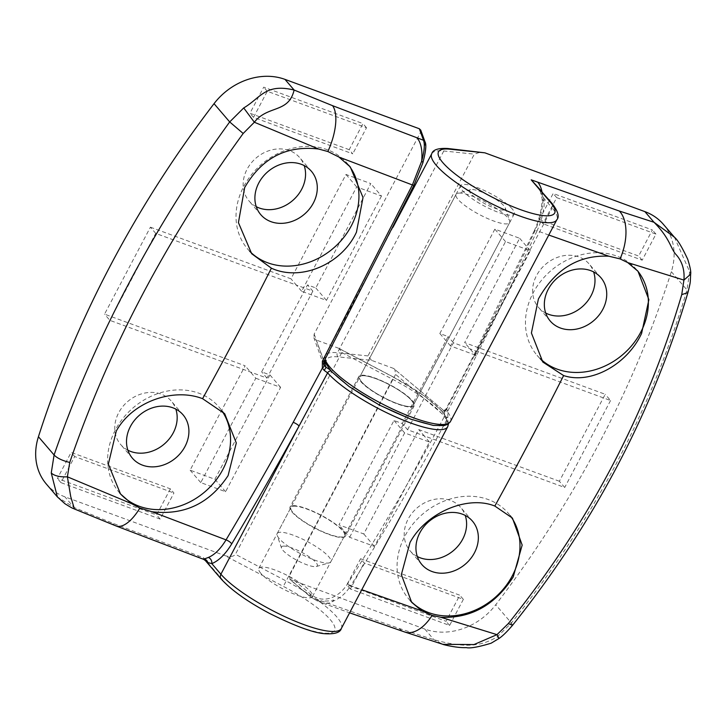 <?xml version="1.0" encoding="UTF-8"?>
<svg xmlns="http://www.w3.org/2000/svg" width="727" height="727" viewBox="0 0 727 727"><rect width="100%" height="100%" fill="white"/><g stroke="black" fill="none" stroke-linecap="round" stroke-linejoin="round"><path stroke-width="0.55" stroke-dasharray="3.63 2.73" d="M127.879 450.195A33.342 28.044 -40.6 0 1 120.664 444.506A33.342 28.044 -40.6 0 1 118.683 412.772A33.342 28.044 -40.6 0 1 171.281 401.095A33.342 28.044 -40.6 0 1 175.807 409.092M119.855 493.206A65.666 55.234 -40.6 0 1 119.246 492.506A65.666 55.234 -40.6 0 1 115.339 430.002A65.666 55.234 -40.6 0 1 218.936 407.002A65.666 55.234 -40.6 0 1 221.626 410.455M256.267 206.686A33.342 28.044 -40.6 0 1 249.052 200.997A33.342 28.044 -40.6 0 1 247.071 169.264A33.342 28.044 -40.6 0 1 299.66 157.586A33.342 28.044 -40.6 0 1 304.186 165.583M249.652 251.206A65.666 55.234 -40.6 0 1 247.634 248.997A65.666 55.234 -40.6 0 1 243.727 186.494A65.666 55.234 -40.6 0 1 347.324 163.493A65.666 55.234 -40.6 0 1 348.706 165.193M361.728 382.011A30.307 6.97 -152.2 0 1 359.729 376.995A30.307 6.97 -152.2 0 1 382.702 381.493A30.307 6.97 -152.2 0 1 411.346 400.241A30.307 6.97 -152.2 0 1 413.345 405.257A30.307 6.97 -152.2 0 1 390.381 400.768A30.307 6.97 -152.2 0 1 361.728 382.011A30.307 6.97 27.8 0 0 390.381 400.768A30.307 6.97 27.8 0 0 413.345 405.257A30.307 6.97 27.8 0 0 411.346 400.241A30.307 6.97 27.8 0 0 382.702 381.493A30.307 6.97 27.8 0 0 359.729 376.995A30.307 6.97 27.8 0 0 361.728 382.011M260.857 573.339A30.307 6.97 -152.2 0 1 258.857 568.323A30.307 6.97 -152.2 0 1 281.822 572.812A30.307 6.97 -152.2 0 1 310.474 591.569A30.307 6.97 -152.2 0 1 312.474 596.585A30.307 6.97 -152.2 0 1 289.5 592.096A30.307 6.97 -152.2 0 1 260.857 573.339M420.751 130.142L420.551 132.305L314.173 334.075L313.837 337.682L316.181 340L323.951 361.464M424.995 141.856A3.035 2.863 -19.9 0 1 424.822 144.11C426.004 147.781 425.259 154.188 422.596 163.321L413.881 185.203L323.988 361.192L323.942 365.372M329.804 369.652L331.457 371.143A67.684 15.576 27.8 0 0 435.119 425.395A67.684 15.576 27.8 0 0 393.607 377.24L338.219 348.097L316.181 340M150.398 227.178L290.982 278.832L345.997 174.471L370.806 183.586L315.791 287.947L307.521 284.911L261.665 371.879L269.935 374.914L214.91 479.275L190.101 470.16L245.126 365.799L104.543 314.146L150.398 227.178L155.732 233.394L296.316 285.048L290.982 278.832M170.372 488.862L156.614 514.952L57.378 478.493L71.137 452.403L170.372 488.862L173.926 493.006L160.167 519.096L156.614 514.952M349.196 149.689L249.961 113.23L263.719 87.14L362.955 123.599L349.196 149.689L352.749 153.842L253.514 117.374L249.961 113.23M338.219 348.097L339.318 348.587L341.808 352.531L235.43 554.292C233.521 556.718 229.996 557.155 224.861 555.601L283.348 586.38A65.666 15.113 -152.2 0 1 323.388 633.063A65.666 15.113 -152.2 0 1 222.744 580.101L203.605 557.782L203.524 559.281M46.392 484.1A60.614 50.99 -40.6 0 0 64.885 496.823L224.861 555.601M205.332 560.544L203.605 557.782L112.485 523.113L74.036 507.482L57.378 496.914M74.354 508.964L74.036 507.482L64.885 496.823M253.514 117.374L267.272 91.284L366.508 127.752L352.749 153.842M366.508 127.752L362.955 123.599M267.272 91.284L263.719 87.14M160.167 519.096L60.941 482.637L74.69 456.547L173.926 493.006M74.69 456.547L71.137 452.403M60.941 482.637L57.378 478.493M381.484 196.026L326.459 300.387L301.65 291.273L356.675 186.912L381.484 196.026L370.806 183.586M356.675 186.912L345.997 174.471M301.65 291.273L296.316 285.048L312.855 291.127L307.521 284.911M326.459 300.387L315.791 287.947M255.795 378.24L280.604 387.355L225.579 491.716L200.77 482.601L255.795 378.24L245.126 365.799M200.77 482.601L190.101 470.16M225.579 491.716L214.91 479.275M280.604 387.355L269.935 374.914M312.855 291.127L267 378.095L109.877 320.362L104.543 314.146M267 378.095L261.665 371.879M109.877 320.362L155.732 233.394M545.704 313.037A33.342 28.044 -40.6 0 1 538.489 307.339A33.342 28.044 -40.6 0 1 536.508 275.615A33.342 28.044 -40.6 0 1 589.097 263.937A33.342 28.044 -40.6 0 1 593.623 271.925M540.143 358.602A65.666 55.234 -40.6 0 1 537.071 355.349A65.666 55.234 -40.6 0 1 533.164 292.845A65.666 55.234 -40.6 0 1 636.761 269.844A65.666 55.234 -40.6 0 1 637.379 270.58M417.316 556.537A33.342 28.044 -40.6 0 1 410.101 550.848A33.342 28.044 -40.6 0 1 408.12 519.123A33.342 28.044 -40.6 0 1 460.709 507.437A33.342 28.044 -40.6 0 1 465.235 515.434M410.246 600.584A65.666 55.234 -40.6 0 1 408.683 598.848A65.666 55.234 -40.6 0 1 404.775 536.353A65.666 55.234 -40.6 0 1 508.373 513.353A65.666 55.234 -40.6 0 1 510.399 515.897M512.226 208.913A30.307 6.97 27.8 0 0 483.573 190.165A30.307 6.97 27.8 0 0 460.609 185.667A30.307 6.97 27.8 0 0 462.608 190.683A30.307 6.97 27.8 0 0 491.252 209.44A30.307 6.97 27.8 0 0 514.225 213.938A30.307 6.97 27.8 0 0 512.226 208.913M663.378 224.334A60.614 50.99 -40.6 0 1 671.339 271.698A1010.257 849.79 -40.6 0 1 495.732 604.764A60.614 50.99 139.4 0 1 424.786 629.055L289.682 579.265L310.702 597.058A3.035 2.045 -49.8 0 1 310.565 594.204C316.999 599.402 324.178 600.502 332.112 597.512C338.164 595.031 343.362 590.406 347.706 583.654C381.829 529.483 414.154 473.568 444.679 415.926L444.488 411.455L442.943 410.219L442.252 411.855A67.684 15.576 -152.2 0 1 379.076 404.803A67.684 15.576 -152.2 0 1 338.2 356.884L371.552 360.347L393.58 368.435L443.724 410.555L393.58 368.435M674.374 237.156L689.678 271.789L686.988 289.946C651.265 410.373 592.732 521.395 511.381 623.012L497.204 636.843C480.329 646.894 463.971 647.966 433.937 639.724L399.241 628.482L311.283 597.349A3.035 2.045 -49.8 0 1 310.702 597.058L318.008 601.347L311.283 597.349L290.418 579.692L289.219 576.129L395.588 374.369L394.806 369.143M559.372 481.256L418.788 429.602L363.764 533.963L338.955 524.849L393.979 420.488L402.249 423.532L448.105 336.565L439.835 333.52L494.851 229.159L519.66 238.283L464.644 342.635L605.227 394.298L559.372 481.256L564.706 487.481L424.123 435.827L418.788 429.602M539.398 219.572L553.156 193.482L652.383 229.95L638.633 256.04L539.398 219.572L542.951 223.725L556.709 197.635L553.156 193.482M360.574 558.745L459.809 595.204L446.051 621.294L346.815 584.835L360.574 558.745L364.127 562.898L463.363 599.357L459.809 595.204M371.552 360.347L367.962 355.912L474.34 154.142L481.129 151.952M548.776 235.039L537.071 230.768A2106.383 1030.822 110.2 0 1 476.321 355.803L447.868 410.837L447.85 417.707C417.271 475.44 384.901 531.428 350.723 585.68L361.782 589.715M450.467 421.496A70.719 16.276 27.8 0 0 446.124 410.173L474.04 356.221A2111.435 1033.294 -69.8 0 0 534.945 230.895C540.134 219.49 542.86 208.34 543.105 197.444L540.188 190.492L536.017 184.722L540.297 191.246A5.053 2.508 -25.2 0 1 540.188 190.492M347.706 583.654A3.035 0.9 -147.8 0 0 350.723 585.68C346.088 592.959 340.536 597.976 334.047 600.729L318.008 601.347L322.125 602.865A40.412 19.774 -69.8 0 0 334.047 600.729A3.035 1.917 -111.9 0 1 332.112 597.512M671.339 271.698L686.988 289.946L687.933 292.581M512.571 625.247L511.381 623.012L495.732 604.764M541.424 191.019L544.332 201.034C544.114 210.73 541.697 220.635 537.071 230.768A5.053 0.745 -155 0 0 534.499 230.286L473.677 355.458A5.053 1.027 -153.1 0 1 476.321 355.803M424.786 629.055L433.937 639.724L443.125 644.404M499.049 638.451L497.204 636.843M689.678 271.789L690.65 274.206M463.363 599.357L449.604 625.447L350.369 588.988L364.127 562.898M350.369 588.988L346.815 584.835M449.604 625.447L446.051 621.294M556.709 197.635L655.945 234.094L642.186 260.184L542.951 223.725M642.186 260.184L638.633 256.04M655.945 234.094L652.383 229.95M349.623 537.289L404.648 432.928L429.457 442.043L374.432 546.404L349.623 537.289L338.955 524.849M374.432 546.404L363.764 533.963M429.457 442.043L424.123 435.827L407.583 429.748L402.249 423.532M404.648 432.928L393.979 420.488M475.313 355.076L450.504 345.961L505.529 241.6L530.337 250.715L475.313 355.076L464.644 342.635M530.337 250.715L519.66 238.283M505.529 241.6L494.851 229.159M450.504 345.961L439.835 333.52M407.583 429.748L453.439 342.78L610.562 400.513L605.227 394.298M453.439 342.78L448.105 336.565M610.562 400.513L564.706 487.481M442.943 410.219A3.035 2.626 93.6 0 0 444.124 410.637L444.124 410.637A3.035 2.626 93.6 0 0 446.56 409.147L446.124 410.173L446.56 409.147L447.868 410.837A3.035 1.627 148.8 0 1 444.488 411.455M443.724 410.555L445.815 409.365L473.677 355.458A5.053 1.027 -153.1 0 0 474.04 356.221L552.184 208.022L543.105 197.444A5.053 2.572 -179.2 0 0 542.188 198.889L542.188 198.889A5.053 2.572 -179.2 0 0 544.332 201.034M328.004 563.062A30.307 6.97 27.8 0 0 329.286 562.862A30.307 6.97 27.8 0 0 330.812 561.798A30.307 6.97 27.8 0 0 311.947 544.096A30.307 6.97 27.8 0 0 280.004 532.273A30.307 6.97 27.8 0 0 277.196 533.536A30.307 6.97 27.8 0 0 277.187 535.39A30.307 6.97 27.8 0 0 299.197 553.002A30.307 6.97 27.8 0 0 328.004 563.062M293.753 506.183A30.307 6.97 -152.2 0 1 325.696 518.006A30.307 6.97 -152.2 0 1 344.571 535.708A30.307 6.97 -152.2 0 1 341.763 536.971A30.307 6.97 -152.2 0 1 309.82 525.148A30.307 6.97 -152.2 0 1 290.954 507.446A30.307 6.97 -152.2 0 1 293.753 506.183M283.421 546.095A20.202 4.653 -152.2 0 1 306.721 555.192A20.202 4.653 -152.2 0 1 316.272 566.497A20.202 4.653 -152.2 0 1 315.418 566.633A20.202 4.653 -152.2 0 1 296.216 559.917A20.202 4.653 -152.2 0 1 281.54 548.176A20.202 4.653 -152.2 0 1 283.421 546.095M361.737 375.214A31.316 7.206 -152.2 0 1 394.743 387.436A31.316 7.206 -152.2 0 1 414.245 405.73A31.316 7.206 -152.2 0 1 411.346 407.038A31.316 7.206 -152.2 0 1 378.331 394.825A31.316 7.206 -152.2 0 1 358.838 376.522A31.316 7.206 -152.2 0 1 361.737 375.214M292.954 505.665A31.316 7.206 -152.2 0 1 325.96 517.888A31.316 7.206 -152.2 0 1 345.461 536.181A31.316 7.206 -152.2 0 1 342.562 537.489A31.316 7.206 -152.2 0 1 309.557 525.267A31.316 7.206 -152.2 0 1 290.055 506.973A31.316 7.206 -152.2 0 1 292.954 505.665M503.42 210.067A20.202 4.653 27.8 0 0 505.292 207.986A20.202 4.653 27.8 0 0 490.616 196.245A20.202 4.653 27.8 0 0 471.414 189.529A20.202 4.653 27.8 0 0 470.56 189.674A20.202 4.653 27.8 0 0 480.111 200.97A20.202 4.653 27.8 0 0 503.42 210.067M458.828 193.1A30.307 6.97 -152.2 0 1 487.635 203.16A30.307 6.97 -152.2 0 1 509.645 220.772A30.307 6.97 -152.2 0 1 509.636 222.635A30.307 6.97 -152.2 0 1 506.837 223.898A30.307 6.97 -152.2 0 1 474.895 212.066A30.307 6.97 -152.2 0 1 456.02 194.363A30.307 6.97 -152.2 0 1 457.547 193.3A30.307 6.97 -152.2 0 1 458.828 193.1M362.537 375.732A30.307 6.97 -152.2 0 1 394.479 387.555A30.307 6.97 -152.2 0 1 413.345 405.257A30.307 6.97 -152.2 0 1 410.546 406.529A30.307 6.97 -152.2 0 1 378.603 394.697A30.307 6.97 -152.2 0 1 359.729 376.995A30.307 6.97 -152.2 0 1 362.537 375.732M341.808 352.531L392.544 379.23A70.719 16.276 -152.2 0 1 443.052 415.008A70.719 16.276 -152.2 0 1 447.723 426.722M341.345 628.482A70.719 16.276 27.8 0 0 336.674 616.769A70.719 16.276 27.8 0 0 286.165 580.991L235.43 554.292M339.318 348.587L393.643 377.168L283.348 586.38M420.551 132.305L424.822 144.11M323.997 361.392A3.035 0.691 27.8 0 0 323.988 361.192L314.173 334.075M115.975 525.912A40.412 16.875 111.6 0 1 112.485 523.113M222.744 580.101A5.053 4.253 -40.6 0 1 221.199 579.037M201.388 558.5A40.412 19.774 110.2 0 1 196.99 555.355M448.495 423.796L447.568 419.234L441.198 410.264L424.141 395.833L393.607 377.24M330.985 371.024A3.035 2.526 -41.2 0 1 331.457 371.143M367.962 355.912L337.41 352.74A70.719 16.276 27.8 0 0 325.36 355.539A70.719 16.276 27.8 0 0 325.142 359.211M431.738 153.77A70.719 16.276 -152.2 0 1 443.788 150.98L474.34 154.142M338.2 356.884A3.035 2.563 -84.1 0 1 337.41 352.74L443.788 150.98A5.053 4.262 -84.1 0 1 447.914 148.508M289.219 576.129L310.565 594.204M447.85 417.707A3.035 0.7 -152.1 0 1 444.679 415.926L395.588 374.369M551.875 203.215A5.053 4.253 -40.6 0 1 552.184 208.022A70.719 16.276 -152.2 0 1 556.846 219.736M317.726 599.72A40.412 19.774 -69.8 0 0 322.125 602.865L349.596 612.825M399.241 628.482A40.412 22.537 -71.3 0 0 404.657 631.981M534.945 230.895A5.053 0.745 -155 0 1 534.499 230.286C539.289 219.59 541.851 209.131 542.188 198.889L540.297 191.246A5.053 2.508 -25.2 0 0 542.051 192.201A40.412 19.774 -69.8 0 0 541.942 191.628M446.124 410.173A3.035 2.572 -40 0 1 442.252 411.855M132.405 458.192L120.664 444.506M120.482 493.951L119.246 492.506M260.793 214.683L249.052 200.997M251.696 253.741L247.634 248.997M258.857 568.323L456.02 194.363M312.474 596.585L509.636 222.635M350.269 166.928L347.324 163.493M311.401 171.272L299.66 157.586M224.698 413.727L218.936 407.002M183.013 414.781L171.281 401.095M323.624 364.727L313.837 337.682M600.838 277.614L589.097 263.937M637.997 271.289L636.761 269.844M472.45 521.123L460.709 507.437M512.435 518.087L508.373 513.353M460.609 185.667L359.729 376.995M324.669 360.11L325.36 355.539L392.971 227.297M514.225 213.938L413.345 405.257M411.627 602.283L408.683 598.848M421.842 564.534L410.101 550.848M542.833 362.064L537.071 355.349M550.23 321.025L538.489 307.339M330.812 561.798L344.571 535.708M316.272 566.497L329.286 562.862M414.245 405.73L345.461 536.181M505.292 207.986L509.645 220.772M470.56 189.674L457.547 193.3M358.838 376.522L290.055 506.973M281.54 548.176L277.187 535.39M277.196 533.536L290.954 507.446"/><path stroke-width="1.09" d="M175.807 409.092A33.342 28.044 -40.6 0 1 173.262 432.829A33.342 28.044 -40.6 0 1 127.879 450.195M185.003 446.514A33.342 28.044 -40.6 0 1 132.405 458.192A33.342 28.044 -40.6 0 1 130.424 426.458A33.342 28.044 -40.6 0 1 183.013 414.781A33.342 28.044 -40.6 0 1 185.003 446.514M221.626 410.455A65.666 55.234 -40.6 0 1 222.844 469.506A65.666 55.234 -40.6 0 1 119.855 493.206M139.875 508.055L151.998 511.735L226.042 539.87A2106.383 1030.822 -69.8 0 0 293.199 422.305L322.361 368.098L322.37 361.21L412.391 184.958L338.991 157.068L350.269 166.928L363.018 197.499L356.475 232.113C341.908 264.128 300.887 281.831 271.38 268.181L251.696 253.741L238.42 222.616L244.663 187.584C261.72 158.041 286.374 145.191 318.635 149.026L254.341 122.236L243.172 133.486C166.719 238.629 108.914 348.278 69.737 462.445L67.393 476.812L131.642 503.684L139.875 508.055A40.412 16.875 111.6 0 1 115.975 525.912L74.354 508.964M131.642 503.684L120.482 493.951L108.35 464.117L116.275 431.093C132.169 401.976 173.199 387.255 202.579 398.678L224.698 413.727L236.302 442.979L228.087 475.622C209.612 503.547 184.249 515.579 151.998 511.735M304.186 165.583A33.342 28.044 -40.6 0 1 301.65 189.32A33.342 28.044 -40.6 0 1 256.267 206.686M313.382 203.006A33.342 28.044 -40.6 0 1 260.793 214.683A33.342 28.044 -40.6 0 1 258.803 182.95A33.342 28.044 -40.6 0 1 311.401 171.272A33.342 28.044 -40.6 0 1 313.382 203.006M348.706 165.193A65.666 55.234 -40.6 0 1 351.232 225.997A65.666 55.234 -40.6 0 1 249.652 251.206M38.431 436.736L54.089 454.993L51.253 472.986L57.378 496.914L46.392 484.1A60.614 50.99 -40.6 0 1 38.431 436.736A1010.257 849.79 -40.6 0 1 214.038 103.67A60.614 50.99 139.4 0 1 284.975 79.379L419.343 128.752L420.751 130.142L424.995 141.856A3.035 2.863 -19.9 0 0 423.523 140.275L419.343 128.752M69.737 462.445C62.422 460.682 57.206 458.201 54.089 454.993C94.01 339.464 152.543 228.442 229.687 121.927L243.727 107.932C260.666 97.954 265.191 83.096 294.126 90.039L332.575 105.679L423.523 140.275C424.995 144.328 424.368 151.316 421.642 161.249A3.035 1.481 16.6 0 1 422.823 162.966C425.858 151.416 426.576 144.373 424.995 141.856M323.624 364.727L326.05 367.271L329.804 369.652M448.495 423.796L447.723 426.722A70.719 16.276 -152.2 0 1 394.543 416.407A70.719 16.276 -152.2 0 1 327.613 372.851L299.033 426.031A2111.435 1033.294 110.2 0 1 231.722 543.878C225.515 554.101 218.882 560.69 211.821 563.643L207.813 562.525L205.332 560.544L221.199 579.037A5.053 4.253 -40.6 0 1 220.899 574.23A70.719 16.276 27.8 0 0 287.747 617.986A70.719 16.276 27.8 0 0 341.345 628.482C340.3 632.526 334.865 634.271 325.051 633.726C313.973 633.063 295.535 626.329 269.717 613.506C247.689 601.82 231.513 590.324 221.199 579.037M322.37 361.21A3.035 0.691 27.8 0 0 323.997 361.392L413.917 185.321L412.391 184.958L421.642 161.249A40.412 19.774 110.2 0 0 417.08 137.912M338.991 157.068L327.85 151.525L318.635 149.026M243.172 133.486L229.687 121.927L214.038 103.67M51.253 472.986C54.416 475.876 59.796 477.148 67.393 476.812L70.728 496.623L74.408 508.991C71.864 507.582 75.408 510.218 64.939 503.738L57.378 496.914M207.813 562.525A5.053 4.889 -106.1 0 0 204.478 559.099A40.412 19.774 110.2 0 1 201.388 558.5L203.524 559.281L208.358 557.445C214.638 554.819 220.535 548.958 226.042 539.87A5.053 1.572 30.8 0 1 231.722 543.878M284.975 79.379L294.126 90.039C288.574 113.53 267.79 104.952 254.341 122.236L243.727 107.932M330.985 371.024A3.035 2.526 -41.2 0 0 327.613 372.851L324.233 370.443L322.361 368.098A3.035 1.618 -31.2 0 0 323.942 365.372M293.199 422.305A5.053 1.29 28.7 0 1 299.033 426.031L220.899 574.23L211.821 563.643A5.053 4.035 68.4 0 0 208.358 557.445M324.233 370.443L326.05 367.271L323.951 361.464M593.623 271.925A33.342 28.044 -40.6 0 1 591.087 295.662A33.342 28.044 -40.6 0 1 545.704 313.037M548.24 289.301A33.342 28.044 -40.6 0 1 600.838 277.614A33.342 28.044 -40.6 0 1 602.819 309.348A33.342 28.044 -40.6 0 1 550.23 321.025A33.342 28.044 -40.6 0 1 548.24 289.301M637.379 270.58A65.666 55.234 -40.6 0 1 640.669 332.339A65.666 55.234 -40.6 0 1 540.143 358.602M361.782 589.715L421.805 610.871L411.627 602.283L401.359 574.612L410.019 542.469C426.322 512.462 467.506 494.96 494.823 506.056L512.435 518.087L522.168 545.077L513.217 576.938C495.005 605.146 470.851 618.586 440.753 617.259L496.977 634.653L508.3 623.584L512.571 625.247C593.45 524.349 651.901 413.463 687.933 292.581L681.744 294.635L683.925 280.077L627.737 262.601L620.086 258.903L608.799 256.204L548.776 235.039M627.737 262.601L637.997 271.289L648.884 299.66L641.596 333.429C627.265 364.372 591.033 384.692 563.625 375.568L542.833 362.064L531.41 333.011L538.407 298.961C555.219 269.09 578.683 254.841 608.799 256.204M465.235 515.434A33.342 28.044 -40.6 0 1 462.699 539.17A33.342 28.044 -40.6 0 1 417.316 556.537M419.852 532.8A33.342 28.044 -40.6 0 1 472.45 521.123A33.342 28.044 -40.6 0 1 474.431 552.856A33.342 28.044 -40.6 0 1 421.842 564.534A33.342 28.044 -40.6 0 1 419.852 532.8M510.399 515.897A65.666 55.234 -40.6 0 1 512.281 575.848A65.666 55.234 -40.6 0 1 410.246 600.584M449.686 149.189A5.053 4.262 -84.1 0 0 447.914 148.508L484.9 152.834L449.686 149.189A65.666 15.113 27.8 0 0 489.734 195.872A65.666 15.113 27.8 0 0 550.339 202.151L531.201 179.842L541.424 191.019M550.339 202.151A5.053 4.253 -40.6 0 1 551.875 203.215L531.201 179.842L619.34 211.039L654.027 222.28L674.365 237.147L663.378 224.334A60.614 50.99 -40.6 0 0 644.876 211.621L484.9 152.834M421.805 610.871L432.111 615.424L440.753 617.259M508.3 623.584C588.879 523.249 646.694 413.599 681.744 294.635M674.374 237.156C677.546 239.665 681.999 247.044 687.724 259.285C690.15 266.963 691.123 271.934 690.65 274.206L683.925 280.077C684.743 270.199 682.299 261.902 676.61 255.177C670.567 249.161 670.767 239.274 654.027 222.28L644.876 211.621M442.879 644.322L473.959 644.567L496.977 634.653L499.058 638.442L491.125 643.204C478.357 647.075 470.087 648.548 466.316 647.621C456.192 648.111 441.162 644.086 442.879 644.322L404.657 631.981A40.412 22.537 -71.3 0 0 432.111 615.424M271.38 268.181A2102.03 1028.696 110.2 0 1 202.579 398.678M332.575 105.679A40.412 16.875 111.6 0 1 327.85 151.525M323.997 361.392L323.633 364.736M325.142 359.211A70.719 16.276 27.8 0 0 330.031 367.244A70.719 16.276 27.8 0 0 396.878 411.009A70.719 16.276 27.8 0 0 450.467 421.496L556.846 219.736A70.719 16.276 -152.2 0 1 503.257 209.24A70.719 16.276 -152.2 0 1 436.409 165.483A70.719 16.276 -152.2 0 1 431.738 153.77L392.971 227.297M494.823 506.056A2102.03 1028.696 -69.8 0 0 563.625 375.568M620.086 258.903A40.412 22.537 -71.3 0 0 619.34 211.039M541.942 191.628A40.412 19.774 -69.8 0 0 537.816 182.277M447.723 426.722L341.345 628.482M201.388 558.5L115.975 525.912M205.332 560.544L203.524 559.281M413.917 185.321L422.823 162.966M349.596 612.825L404.657 631.981M447.914 148.508C438.254 147.972 432.856 149.726 431.738 153.77M556.846 219.736C559.636 216.628 557.972 211.121 551.875 203.215M512.571 625.247C507.11 631.663 502.602 636.061 499.058 638.442M687.942 292.581C690.814 280.577 690.087 284.43 690.65 274.215M450.467 421.496L447.668 424.341L444.142 425.613L433.274 425.422L410.891 419.215L379.739 405.239L349.196 386.61L331.567 371.661L325.523 363.055L324.669 360.11"/></g></svg>

